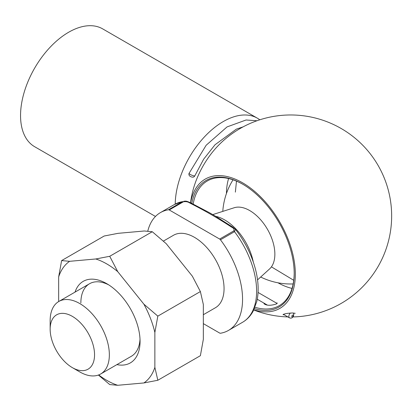 <?xml version="1.0" encoding="UTF-8"?>
<svg xmlns="http://www.w3.org/2000/svg" width="411" height="411" viewBox="0 0 411 411"><rect width="100%" height="100%" fill="white"/><g stroke="black" fill="none" stroke-linecap="round" stroke-linejoin="round"><path stroke-width="0.62" d="M203.337 323.632L219.659 333.054A2.091 1.207 -120 0 0 220.46 333.244A68.026 39.276 -120 0 0 228.47 330.418A68.026 39.276 -120 0 0 220.46 239.793A2.091 1.207 -120 0 0 219.659 239.058L233.72 230.941C234.542 229.472 233.818 228.203 231.547 227.124C218.59 218.565 204.714 210.555 189.923 203.091C188.043 201.775 185.839 201.359 183.311 201.837L169.25 209.954A2.091 1.207 -120 0 0 168.453 209.764A68.026 39.276 -120 0 0 160.444 212.59A68.026 39.276 -120 0 0 147.765 231.193M168.453 209.764L182.51 201.647L174.505 204.473L160.444 212.59M94.551 354.816A31.395 18.125 -120 0 0 72.351 316.367A31.395 18.125 -120 0 0 50.152 329.185A31.395 18.125 -120 0 0 72.351 367.634A31.395 18.125 -120 0 0 94.551 354.816M72.351 367.634L79.749 371.909A41.86 24.167 -120 0 0 100.685 373.984A41.86 24.167 -120 0 0 109.352 354.816A41.86 24.167 -120 0 0 91.078 312.689A41.86 24.167 -120 0 0 58.819 301.474A41.86 24.167 -120 0 0 50.152 320.637L50.152 329.185M203.337 314.718L215.385 307.757A41.86 24.167 -120 0 0 224.057 288.594A41.86 24.167 -120 0 0 205.783 246.466A41.86 24.167 -120 0 0 173.524 235.251L163.414 241.087M169.25 209.954L219.659 239.058M257.543 279.881L269.57 268.943A35.618 20.565 -120 0 0 274.861 254.162A35.618 20.565 -120 0 0 260.749 219.895A35.618 20.565 -120 0 0 234.229 207.735L212.749 214.599M233.72 230.941A2.091 1.207 60 0 1 234.522 231.676A68.026 39.276 -120 0 1 242.531 322.301C246.985 319.696 250.525 315.982 253.161 311.153L256.762 301.566C258.956 291.99 258.54 281.263 255.508 269.395C251.686 254.959 244.997 241.601 235.431 229.317L234.522 231.676L220.46 239.793M231.547 227.124A2.091 1.207 -60 0 1 232.595 227.021L222.474 220.64C215.837 216.304 209.903 212.826 204.678 210.201L190.971 202.988C185.258 200.363 185.849 201.318 183.815 201.21M189.923 203.091A2.091 1.207 -60 0 1 190.971 202.988M155.471 216.463L34.637 146.701A68.026 39.276 -60 0 1 20.55 115.558A68.026 39.276 -60 0 1 50.245 47.101A68.026 39.276 -60 0 1 102.663 28.873L257.332 118.168A68.026 39.276 -60 0 1 259.783 119.806M175.22 204.077A68.026 39.276 -60 0 1 205.217 136.067A68.026 39.276 -60 0 1 257.332 118.168M190.534 202.746A100.993 100.993 0 0 1 192.728 191.29A62.508 36.091 -60 0 1 192.728 191.285A62.508 36.091 -60 0 1 220.311 143.501A62.508 36.091 -60 0 1 220.322 143.49A100.993 100.993 0 0 1 390.45 200.429A100.993 100.993 0 0 1 293.089 316.927M295.216 313.3L292.54 312.992C287.125 313.213 283.97 313.798 283.066 314.744L283.313 314.847M253.859 309.791A74.648 43.098 -120 0 0 295.155 269.01A74.648 43.098 -120 0 0 245.12 184.339A74.648 43.098 -120 0 0 190.637 202.798M191.798 203.46A73.03 42.163 60 0 1 242.557 184.102A73.03 42.163 60 0 1 294.199 273.546A73.03 42.163 60 0 1 254.409 308.615M242.932 184.318A71.987 41.562 -120 0 0 207.303 180.963A71.987 41.562 -120 0 0 193.16 204.216M254.979 307.258A71.987 41.562 -120 0 0 279.29 305.645A71.987 41.562 -120 0 0 294.199 273.12M292.031 288.409A71.987 41.562 60 0 1 277.985 282.799M226.44 193.519A71.987 41.562 60 0 1 228.603 178.549M264.011 303.744C266.77 305.738 270.998 305.769 276.69 303.842L277.127 302.856M75.043 292.108A47.095 27.193 60 0 1 106.762 283.682A47.095 27.193 60 0 1 140.064 341.361A47.095 27.193 60 0 1 116.904 364.614M58.66 301.566L58.66 276.927A71.298 41.167 60 0 1 69.634 261.314L95.789 258.976A71.298 41.167 60 0 1 117.736 271.65L143.891 304.186A71.298 41.167 60 0 1 154.865 332.468L154.865 367.342A71.298 41.167 60 0 1 143.891 382.954L117.736 385.287A71.298 41.167 60 0 1 98.686 374.935M117.736 385.287L109.722 384.562L98.409 375.038M154.865 367.342L157.824 380.262L143.891 382.954M143.891 304.186L157.824 316.126L154.865 332.468M95.789 258.976L109.722 256.289L117.736 271.65M58.66 276.927L61.619 260.584L69.634 261.314M157.824 380.262L200.378 355.695L203.337 339.358L203.337 304.484L200.378 291.563L192.363 276.202L166.208 243.666L152.275 231.722L144.261 230.992L118.106 233.33L104.173 236.017L61.619 260.584M152.275 231.722L109.722 256.289M200.378 291.563L157.824 316.126M100.685 373.984L131.392 356.25A41.86 24.167 -120 0 0 140.007 339.132M108.668 284.844A41.86 24.167 -120 0 0 89.531 283.744A41.86 24.167 -120 0 0 80.864 302.907M194.819 175.836C193.982 177.413 192.456 177.593 190.231 176.381C189.117 175.677 188.706 174.696 189.014 173.442L190.031 174.367C192.43 175.584 194.023 176.072 194.819 175.836L203.63 159.227L215.03 144.749L236.34 129.146L243.091 126.871M183.311 201.837A2.091 1.207 -120 0 0 182.51 201.647A68.026 39.276 -120 0 0 174.505 204.473M253.268 261.951A41.86 24.167 -120 0 0 215.662 216.325M293.31 312.997L293.814 314.025L293.397 316.465L291.902 317.903L290.741 318.176L289.488 317.847A3.139 1.814 -60 0 1 290.356 313.1M292.54 315.129A1.048 0.606 120 0 0 291.897 316.778A1.048 0.606 120 0 0 293.177 316.038A1.048 0.606 120 0 0 292.54 315.129M89.531 283.744L58.819 301.474M242.531 322.301L228.47 330.418M233.032 179.812A68.026 68.026 0 0 0 222.788 211.393M260.682 277.024A68.026 68.026 0 0 0 293.151 283.944M235.431 229.317L232.595 227.021M235.369 192.127L236.479 181.123M293.742 280.302L271.424 266.847M253.772 309.976A100.993 100.993 0 0 0 287.875 316.917M277.173 303.488L258.057 292.452M289.488 317.847L283.307 314.276M267.083 304.916L257.255 299.239M189.014 173.442L206.152 145.258L227.047 126.912L246.061 119.997L256.983 120.752"/></g></svg>
